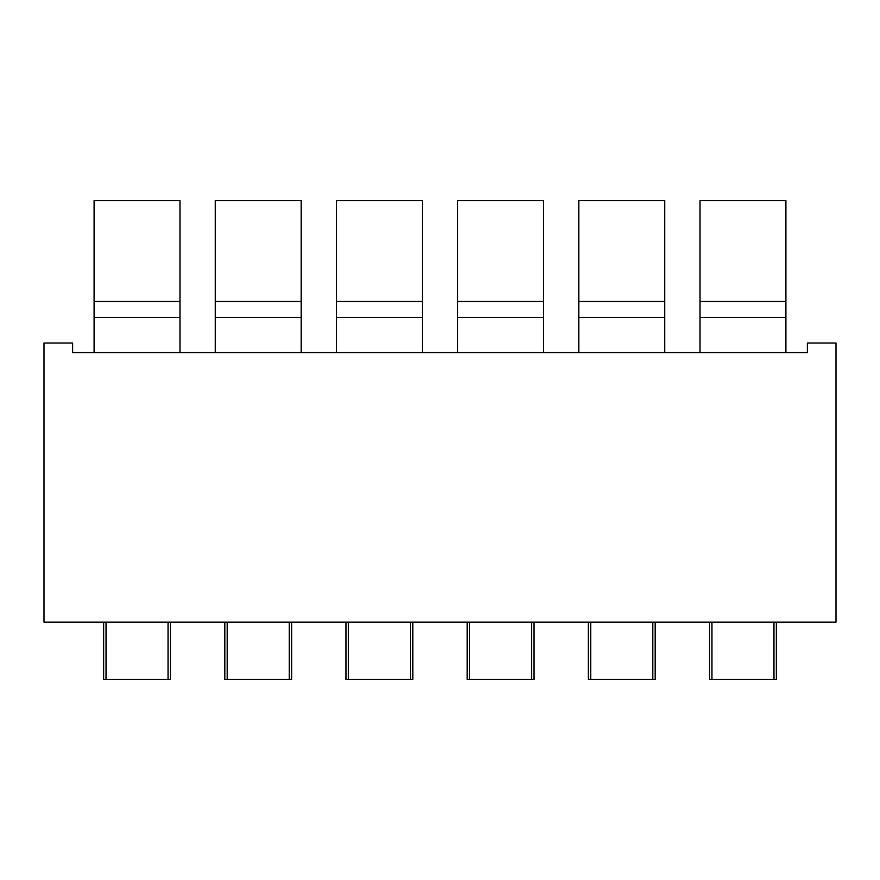 <?xml version="1.0" encoding="UTF-8"?>
<svg xmlns="http://www.w3.org/2000/svg" width="880" height="880" viewBox="0 0 880 880"><rect width="100%" height="100%" fill="white"/><g stroke="black" fill="none" stroke-linecap="round" stroke-linejoin="round"><path stroke-width="1.32" d="M807.378 352.572L785.906 352.572L785.906 200.607L700.029 200.607L700.029 352.572L664.719 352.572L664.719 200.607L578.842 200.607L578.842 352.572L543.532 352.572L543.532 200.607L457.655 200.607L457.655 352.572L422.345 352.572L422.345 200.607L336.468 200.607L336.468 352.572L301.158 352.572L301.158 200.607L215.281 200.607L215.281 352.572L179.971 352.572L179.971 200.607L94.094 200.607L94.094 352.572L72.622 352.572L72.622 343.024L44 343.024L44 622.138L836 622.138L836 343.024L807.378 343.024L807.378 352.572L72.622 352.572M233.134 622.138L178.508 622.182M783.519 622.138L712.767 622.182M167.376 622.138L99.88 622.182M709.566 622.138L709.566 679.393L776.358 679.393L776.358 622.182M711.953 622.138L711.953 679.393M773.971 622.182L773.971 679.393M588.379 622.138L588.379 679.393L655.171 679.393L655.171 622.138M590.766 622.138L590.766 679.393M652.795 622.138L652.795 679.393M467.192 622.138L467.192 679.393L533.995 679.393L533.995 622.138M469.579 622.138L469.579 679.393M531.608 622.138L531.608 679.393M346.005 622.138L346.005 679.393L412.808 679.393L412.808 622.138M348.392 622.138L348.392 679.393M410.421 622.138L410.421 679.393M224.829 622.182L224.829 679.393L291.621 679.393L291.621 622.138M227.205 622.182L227.205 679.393M289.234 622.138L289.234 679.393M103.642 622.182L103.642 679.393L170.434 679.393L170.434 622.138M106.029 622.182L106.029 679.393M168.047 622.138L168.047 679.393M700.029 317.471L785.906 317.471M785.906 301.444L700.029 301.444M578.842 317.471L664.719 317.471M664.719 301.444L578.842 301.444M457.655 317.471L543.532 317.471M543.532 301.444L457.655 301.444M336.468 317.471L422.345 317.471M422.345 301.444L336.468 301.444M215.281 317.471L301.158 317.471M301.158 301.444L215.281 301.444M94.094 317.471L179.971 317.471M179.971 301.444L94.094 301.444"/></g></svg>
